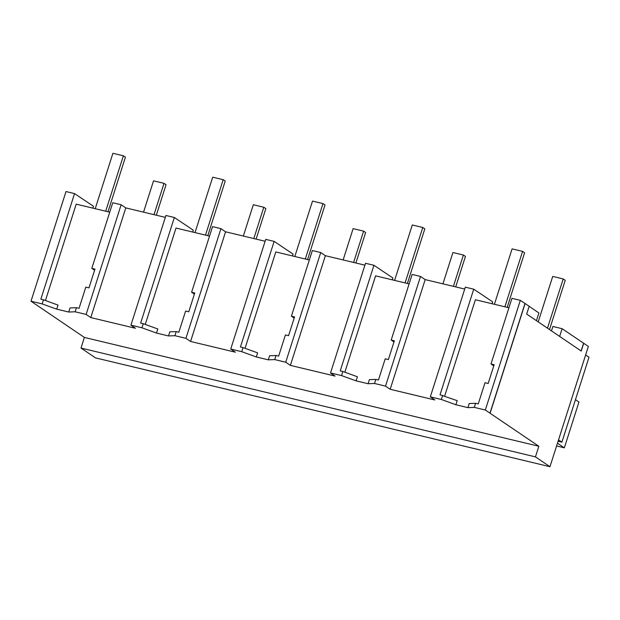 <?xml version="1.0" encoding="UTF-8"?>
<svg xmlns="http://www.w3.org/2000/svg" width="620" height="620" viewBox="0 0 620 620"><rect width="100%" height="100%" fill="white"/><g stroke="black" fill="none" stroke-linecap="round" stroke-linejoin="round"><path stroke-width="0.93" d="M551.49 330.886L552.9 326.476L562.115 328.685L588.357 346.425L549.971 466.713L95.511 357.887L81.003 348.053L84.39 337.435L31 301.227L42.16 303.901L43.47 299.801L58.009 305.071L56.707 309.163L68.712 312.038L75.129 311.79L86.133 314.425L121.14 204.755L112.747 202.74L91.806 268.359L94.961 269.119L88.97 287.889L85.816 287.13L79.05 308.326L76.431 307.698L75.129 311.79M31 301.227L65.999 191.549L74.547 193.595L40.85 299.181L43.47 299.801M42.16 303.901L56.707 309.163M74.547 193.595L93.481 206.274L92.884 208.149M109.74 212.179L76.206 204.151L45.454 300.522M84.39 337.435L538.85 446.261L485.328 410.021L474.315 407.387L467.899 407.635L455.894 404.752L441.355 399.489L430.319 396.846L434.829 399.97L390.174 389.275L385.531 386.121L374.519 383.486L368.102 383.733L356.097 380.858L341.558 375.596L330.522 372.953L335.033 376.069L290.377 365.374L285.735 362.227L274.722 359.592L268.305 359.833L256.3 356.957L241.761 351.695L230.725 349.052L235.368 352.199L212.583 346.743L190.58 341.473L185.93 338.326L174.925 335.691L168.508 335.939L156.504 333.064L141.957 327.794L130.929 325.151L135.439 328.274L90.784 317.579L86.133 314.425M68.712 312.038L70.021 307.946L76.431 307.698M444.641 396.11L475.393 299.747L508.927 307.776M583.714 343.279L581.235 351.06L526.682 314.061L529.162 306.28L525.101 303.521L490.102 413.199M145.25 324.423L176.002 228.052L209.537 236.081M245.047 348.316L275.799 251.945L309.334 259.981M344.844 372.217L375.596 275.846L409.13 283.875M81.003 348.053L535.463 456.878L549.971 466.713M538.85 446.261L535.463 456.878M90.784 317.579L125.783 207.901L121.14 204.755M165.323 217.372L125.783 207.901M91.806 268.359L94.589 270.274M130.929 325.151L165.928 215.481L174.344 217.496L193.277 230.175L192.68 232.043M525.101 303.521L520.327 300.344L511.934 298.336L490.993 363.956L494.148 364.707L488.157 383.478L485.003 382.726L478.245 403.914L475.625 403.287L474.315 407.387M489.971 413.168L524.97 303.49M583.583 343.248L581.118 350.982M536.432 320.672L538.896 312.937L529.147 306.327M485.328 410.021L520.327 300.344M464.721 289.067L425.173 279.597L420.531 276.442L412.137 274.435L391.197 340.054L394.351 340.814L388.36 359.585L385.206 358.825L378.448 380.021L375.829 379.394L374.519 383.486M390.174 389.275L425.173 279.597M430.319 396.846L465.318 287.169L473.734 289.183L440.037 394.769L457.196 400.66L455.894 404.752M441.355 399.489L442.657 395.397M467.899 407.635L469.208 403.535L475.625 403.287M558.101 441.246L561.898 442.161L589 357.244L585.636 354.966M558.535 439.875L561.898 442.161M562.115 328.685L559.643 336.42M490.993 363.956L493.776 365.87M473.734 289.183L492.668 301.87L492.071 303.738M190.58 341.473L225.579 231.803L220.937 228.648L185.93 338.326M174.925 335.691L176.227 331.599L178.847 332.227L185.613 311.031L188.767 311.783L194.758 293.012L191.603 292.26L212.544 226.641L220.937 228.648M265.12 241.265L225.579 231.803M230.725 349.052L265.724 239.374L274.141 241.389L293.074 254.076L292.477 255.944M191.603 292.26L194.386 294.175M168.508 335.939L169.818 331.839L176.227 331.599M141.957 327.794L143.267 323.702L157.805 328.964L156.504 333.064M174.344 217.496L140.647 323.074L143.267 323.702M290.377 365.374L325.376 255.696L320.734 252.549L285.735 362.227M274.722 359.592L276.032 355.493L278.644 356.12L285.409 334.932L288.563 335.683L294.554 316.913L291.4 316.161L312.341 250.542L320.734 252.549M364.917 265.166L325.376 255.696M330.522 372.953L365.521 263.275L373.938 265.29L392.871 277.969L392.274 279.845M291.4 316.161L294.182 318.068M268.305 359.833L269.615 355.74L276.032 355.493M241.761 351.695L243.063 347.603L257.602 352.865L256.3 356.957M274.141 241.389L240.444 346.975L243.063 347.603M385.531 386.121L420.531 276.442M391.197 340.054L393.979 341.969M368.102 383.733L369.412 379.642L375.829 379.394M341.558 375.596L342.86 371.496L357.399 376.766L356.097 380.858M373.938 265.29L340.24 370.869L342.86 371.496M107.996 211.769L125.418 157.17L123.388 155.791L112.91 153.287L95.224 208.708M123.388 155.791L105.702 211.219M207.793 235.662L225.215 181.071L223.185 179.692L212.706 177.18L195.021 232.601M223.185 179.692L205.499 235.112M307.59 259.563L325.012 204.964L322.981 203.593L312.503 201.081L294.818 256.502M322.981 203.593L305.296 259.013M407.387 283.456L424.808 228.865L422.778 227.486L412.3 224.975L394.615 280.403M422.778 227.486L405.093 282.906M507.183 307.357L524.605 252.766L522.575 251.387L512.097 248.876L494.411 304.296M522.575 251.387L504.889 306.807M156.31 215.21L166.044 184.721L164.013 183.342L153.535 180.839L143.538 212.156M164.013 183.342L154.016 214.66M256.106 239.111L265.841 208.622L263.81 207.243L253.332 204.732L243.335 236.049M263.81 207.243L253.812 238.56M355.903 263.004L365.637 232.516L363.607 231.144L353.129 228.633L343.131 259.951M363.607 231.144L353.609 262.462M455.7 286.905L465.434 256.417L463.404 255.037L452.925 252.526L442.928 283.844M463.404 255.037L453.406 286.355M549.514 329.553L565.231 280.317L563.2 278.938L552.722 276.427L538.214 321.888M563.2 278.938L547.483 328.174M557.481 443.184L564.339 447.834L556.589 445.974M564.339 447.834L578.956 402.039L575.461 399.668"/></g></svg>
